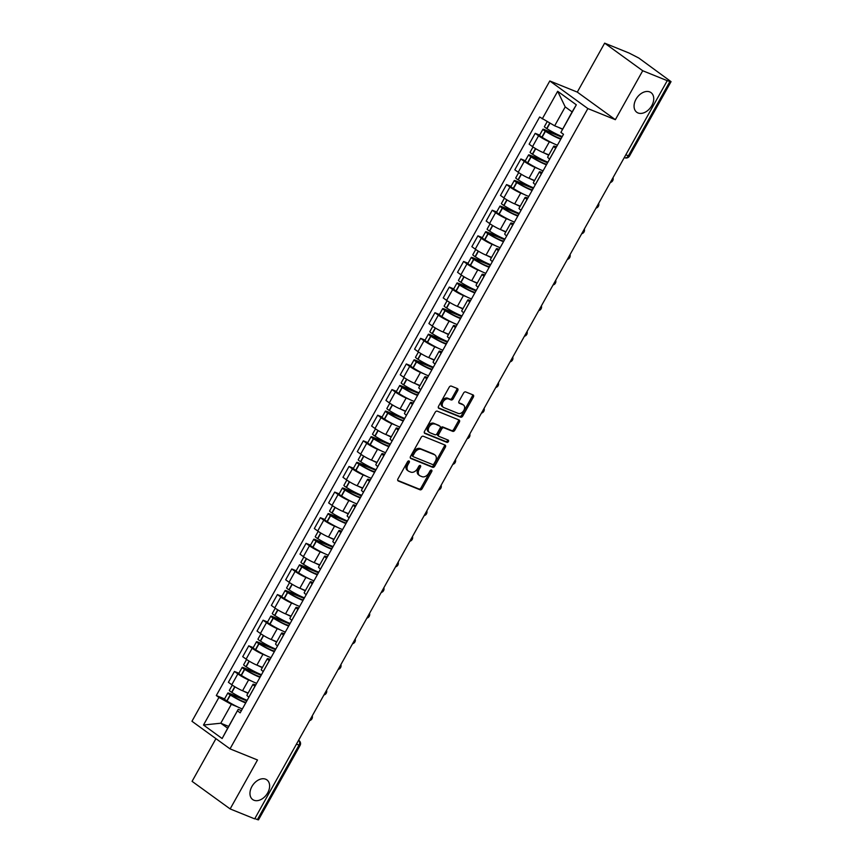<?xml version="1.0" encoding="UTF-8"?>
<svg xmlns="http://www.w3.org/2000/svg" width="863" height="863" viewBox="0 0 863 863"><rect width="100%" height="100%" fill="white"/><g stroke="black" fill="none" stroke-linecap="round" stroke-linejoin="round"><path stroke-width="1.29" d="M409.008 460.961A1.305 0.895 125.9 0 0 407.53 461.748L397.962 478.879A1.866 1.284 125.9 0 0 398.08 480.874A1.866 1.284 125.9 0 0 398.264 480.982L420.054 489.796A1.866 1.284 125.9 0 0 422.158 488.674L431.737 471.543A1.305 0.895 125.9 0 0 430.044 470.864L428.803 473.075A5.955 4.11 125.9 0 1 422.05 476.667L420.227 475.934A5.955 4.11 125.9 0 1 419.623 475.599A5.955 4.11 125.9 0 1 419.245 469.213L420.486 466.991A1.305 0.895 125.9 0 0 418.792 466.3L417.552 468.523A5.955 4.11 125.9 0 1 410.788 472.115L408.976 471.381A5.955 4.11 125.9 0 1 408.361 471.047A5.955 4.11 125.9 0 1 407.983 464.65L409.224 462.439A1.305 0.895 125.9 0 0 409.008 460.961M638.016 112.956A12.136 8.382 125.9 0 0 651.263 106.516A12.136 8.382 125.9 0 0 651.015 92.611A12.136 8.382 125.9 0 0 649.774 91.931A12.136 8.382 125.9 0 0 636.527 98.371A12.136 8.382 125.9 0 0 636.775 112.266A12.136 8.382 125.9 0 0 638.016 112.956M253.916 800.228A12.136 8.382 125.9 0 0 267.152 793.787A12.136 8.382 125.9 0 0 266.915 779.893A12.136 8.382 125.9 0 0 265.664 779.203A12.136 8.382 125.9 0 0 252.428 785.643A12.136 8.382 125.9 0 0 252.676 799.537A12.136 8.382 125.9 0 0 253.916 800.228M457.714 390.669A1.866 1.284 125.9 0 0 457.595 388.674A1.866 1.284 125.9 0 0 457.412 388.566L451.295 386.095A1.866 1.284 125.9 0 0 449.192 387.217L438.555 406.246A1.866 1.284 125.9 0 0 438.674 408.242A1.866 1.284 125.9 0 0 438.868 408.35L460.648 417.163A1.866 1.284 125.9 0 0 462.751 416.042L473.388 397.012A1.866 1.284 125.9 0 0 473.269 395.017A1.866 1.284 125.9 0 0 473.075 394.92L465.696 391.931A1.866 1.284 125.9 0 0 463.582 393.053L459.04 401.187A1.866 1.284 125.9 0 0 459.159 403.183A1.866 1.284 125.9 0 0 459.343 403.291L463.01 404.779A4.973 3.441 125.9 0 1 463.517 405.06A4.973 3.441 125.9 0 1 463.614 410.756A4.973 3.441 125.9 0 1 458.188 413.399L443.841 407.595A4.973 3.441 125.9 0 1 443.334 407.314A4.973 3.441 125.9 0 1 443.237 401.608A4.973 3.441 125.9 0 1 448.663 398.976L451.058 399.936A1.866 1.284 125.9 0 0 453.172 398.814L457.714 390.669L456.613 389.871A1.866 1.284 125.9 0 0 456.829 388.339M587.865 108.565L615.351 119.687L642.719 70.744L667.25 80.669L254.682 818.868L230.151 808.933L257.508 759.979L230.011 748.857L587.865 108.565L549.796 80.971L191.953 721.263L230.011 748.857M423.269 436.236A1.866 1.284 125.9 0 0 421.166 437.368L410.529 456.387A1.866 1.284 125.9 0 0 410.648 458.382A1.866 1.284 125.9 0 0 410.842 458.49L432.622 467.304A1.866 1.284 125.9 0 0 434.736 466.182L445.362 447.163A1.866 1.284 125.9 0 0 445.243 445.168A1.866 1.284 125.9 0 0 445.06 445.06L423.269 436.236M424.542 431.317L435.179 412.287A1.866 1.284 125.9 0 1 437.282 411.166L459.073 419.99A1.866 1.284 125.9 0 1 459.256 420.087A1.866 1.284 125.9 0 1 459.375 422.093L454.823 430.227A1.866 1.284 125.9 0 1 452.719 431.349L443.884 427.778A1.866 1.284 125.9 0 0 441.77 428.9L438.749 434.305A1.866 1.284 125.9 0 0 438.868 436.3A1.866 1.284 125.9 0 0 439.062 436.408L448.253 440.13A1.305 0.895 125.9 0 1 446.991 442.385L424.855 433.42A1.866 1.284 125.9 0 1 424.661 433.312A1.866 1.284 125.9 0 1 424.542 431.317M642.719 70.744L604.65 43.15L629.181 53.085L638.803 58.037L671.047 81.651L629.461 156.063L628.372 155.825L669.958 81.413L671.047 81.651M215.944 738.652L192.082 781.349L230.151 808.933M604.65 43.15L577.293 92.104L549.796 80.971M667.25 80.669L669.958 81.413M296.43 744.165L300.076 745.438L258.49 819.85L257.401 819.613L298.986 745.201A3.786 2.697 -68 0 0 298.598 740.303L298.598 740.303A3.786 2.621 125.9 0 1 298.986 740.519L298.62 740.249M254.844 818.577L257.401 819.613M254.984 686.333L254.93 686.29A8.716 1.057 -150.8 0 1 252.988 684.337L246.926 695.179A8.716 1.057 29.2 0 0 248.868 697.131L248.922 697.175M251.662 681.134L248.62 679.904A8.716 1.057 -150.8 0 1 237.843 673.906L231.78 684.747A8.716 1.057 29.2 0 0 242.557 690.745L248.145 693.011M231.78 684.747L228.393 682.299L234.456 671.457L238.9 673.248M252.988 684.337A8.716 1.057 -150.8 0 1 255.502 684.888L255.728 684.985M237.843 673.906L234.456 671.457M269.299 660.702L269.256 660.67A8.716 1.057 -150.8 0 1 267.314 658.706L261.252 669.548A8.716 1.057 29.2 0 0 263.193 671.511L263.247 671.543M253.215 647.628L248.781 645.826L242.719 656.667L246.106 659.127A8.716 1.057 29.2 0 0 256.883 665.125L262.46 667.379M267.314 658.706A8.716 1.057 -150.8 0 1 269.817 659.267L270.054 659.364M265.987 655.513L262.935 654.283A8.716 1.057 -150.8 0 1 252.158 648.286L248.781 645.826M283.625 635.082L283.571 635.049A8.716 1.057 -150.8 0 1 281.629 633.086L275.577 643.927A8.716 1.057 29.2 0 0 277.519 645.891L277.562 645.923M267.541 621.996L263.096 620.206L257.034 631.047L260.421 633.496A8.716 1.057 29.2 0 0 271.198 639.494L276.786 641.759M281.629 633.086A8.716 1.057 -150.8 0 1 284.143 633.636L284.369 633.733M280.302 629.882L277.26 628.652A8.716 1.057 -150.8 0 1 266.484 622.655L263.096 620.206M297.94 609.461L297.897 609.418A8.716 1.057 -150.8 0 1 295.955 607.466L289.892 618.307A8.716 1.057 29.2 0 0 291.834 620.26L291.888 620.303M281.856 596.376L277.422 594.575L271.36 605.416L274.747 607.876A8.716 1.057 29.2 0 0 285.524 613.873L291.111 616.128M295.955 607.466A8.716 1.057 -150.8 0 1 298.458 608.016L298.695 608.113M294.628 604.262L291.575 603.032A8.716 1.057 -150.8 0 1 280.799 597.034L277.422 594.575M312.266 583.83L312.212 583.798A8.716 1.057 -150.8 0 1 310.27 581.835L304.218 592.676A8.716 1.057 29.2 0 0 306.16 594.639L306.203 594.672M296.182 570.756L291.737 568.954L285.685 579.796L289.062 582.245A8.716 1.057 29.2 0 0 299.839 588.242L305.426 590.508M310.27 581.835A8.716 1.057 -150.8 0 1 312.784 582.396L313.021 582.482M308.943 578.642L305.901 577.401A8.716 1.057 -150.8 0 1 295.124 571.403L291.737 568.954M326.592 558.21L326.538 558.167A8.716 1.057 -150.8 0 1 324.596 556.214L318.533 567.056A8.716 1.057 29.2 0 0 320.475 569.008L320.529 569.051M310.497 545.125L306.063 543.334L300 554.175L303.388 556.624A8.716 1.057 29.2 0 0 314.164 562.622L319.752 564.877M324.596 556.214A8.716 1.057 -150.8 0 1 327.099 556.764L327.336 556.862M323.269 553.01L320.227 551.781A8.716 1.057 -150.8 0 1 309.45 545.783L306.063 543.334M340.907 532.579L340.863 532.547A8.716 1.057 -150.8 0 1 338.922 530.583L332.859 541.425A8.716 1.057 29.2 0 0 334.801 543.388L334.844 543.42M324.822 519.504L320.378 517.703L314.326 528.544L317.713 531.004A8.716 1.057 29.2 0 0 328.479 536.991L334.067 539.256M338.922 530.583A8.716 1.057 -150.8 0 1 341.424 531.144L341.662 531.241M337.595 527.39L334.542 526.15A8.716 1.057 -150.8 0 1 323.765 520.162L320.378 517.703M355.232 506.959L355.178 506.915A8.716 1.057 -150.8 0 1 353.237 504.963L347.174 515.804A8.716 1.057 29.2 0 0 349.116 517.757L349.17 517.8M339.148 493.873L334.704 492.083L328.641 502.924L332.028 505.373A8.716 1.057 29.2 0 0 342.805 511.371L348.393 513.636M353.237 504.963A8.716 1.057 -150.8 0 1 355.75 505.513L355.977 505.61M351.91 501.759L348.868 500.529A8.716 1.057 -150.8 0 1 338.091 494.531L334.704 492.083M369.547 481.327L369.504 481.295A8.716 1.057 -150.8 0 1 367.562 479.332L361.5 490.173A8.716 1.057 29.2 0 0 363.442 492.137L363.496 492.169M353.463 468.253L349.03 466.452L342.967 477.293L346.354 479.752A8.716 1.057 29.2 0 0 357.131 485.75L362.719 488.005M367.562 479.332A8.716 1.057 -150.8 0 1 370.065 479.893L370.303 479.99M366.236 476.139L363.183 474.909A8.716 1.057 -150.8 0 1 352.406 468.911L349.03 466.452M383.873 455.707L383.819 455.675A8.716 1.057 -150.8 0 1 381.878 453.711L375.826 464.553A8.716 1.057 29.2 0 0 377.767 466.516L377.811 466.549M367.789 442.633L363.345 440.831L357.282 451.673L360.669 454.121A8.716 1.057 29.2 0 0 371.446 460.119L377.034 462.385M381.878 453.711A8.716 1.057 -150.8 0 1 384.391 454.262L384.628 454.359M380.551 450.508L377.509 449.278A8.716 1.057 -150.8 0 1 366.732 443.28L363.345 440.831M398.188 430.087L398.145 430.044A8.716 1.057 -150.8 0 1 396.203 428.091L390.141 438.933A8.716 1.057 29.2 0 0 392.082 440.885L392.136 440.928M382.104 417.002L377.67 415.2L371.608 426.042L374.995 428.501A8.716 1.057 29.2 0 0 385.772 434.499L391.36 436.754M396.203 428.091A8.716 1.057 -150.8 0 1 398.706 428.641L398.943 428.738M394.876 424.887L391.824 423.657A8.716 1.057 -150.8 0 1 381.058 417.66L377.67 415.2M412.514 404.456L412.46 404.423A8.716 1.057 -150.8 0 1 410.518 402.46L404.467 413.301A8.716 1.057 29.2 0 0 406.408 415.265L406.451 415.297M396.43 391.381L391.985 389.58L385.934 400.421L389.31 402.87A8.716 1.057 29.2 0 0 400.087 408.868L405.675 411.133M410.518 402.46A8.716 1.057 -150.8 0 1 413.032 403.021L413.269 403.107M409.191 399.267L406.149 398.026A8.716 1.057 -150.8 0 1 395.373 392.029L391.985 389.58M426.84 378.835L426.786 378.792A8.716 1.057 -150.8 0 1 424.844 376.84L418.782 387.681A8.716 1.057 29.2 0 0 420.723 389.634L420.777 389.677M410.756 365.75L406.311 363.959L400.249 374.801L403.636 377.25A8.716 1.057 29.2 0 0 414.413 383.248L420.001 385.502M424.844 376.84A8.716 1.057 -150.8 0 1 427.347 377.39L427.584 377.487M423.517 373.636L420.475 372.406A8.716 1.057 -150.8 0 1 409.698 366.408L406.311 363.959M441.155 353.204L441.112 353.172A8.716 1.057 -150.8 0 1 439.17 351.209L433.107 362.05A8.716 1.057 29.2 0 0 435.049 364.013L435.092 364.046M425.071 340.13L420.626 338.328L414.574 349.17L417.962 351.629A8.716 1.057 29.2 0 0 428.738 357.616L434.316 359.882M439.17 351.209A8.716 1.057 -150.8 0 1 441.673 351.77L441.91 351.867M437.843 348.016L434.79 346.775A8.716 1.057 -150.8 0 1 424.013 340.788L420.626 338.328M455.481 327.584L455.427 327.552A8.716 1.057 -150.8 0 1 453.485 325.588L447.422 336.43A8.716 1.057 29.2 0 0 449.364 338.393L449.418 338.425M439.396 314.499L434.952 312.708L428.889 323.549L432.277 325.998A8.716 1.057 29.2 0 0 443.053 331.996L448.641 334.261M453.485 325.588A8.716 1.057 -150.8 0 1 455.998 326.138L456.225 326.236M452.158 322.384L449.116 321.155A8.716 1.057 -150.8 0 1 438.339 315.157L434.952 312.708M469.796 301.953L469.752 301.921A8.716 1.057 -150.8 0 1 467.811 299.957L461.748 310.799A8.716 1.057 29.2 0 0 463.69 312.762L463.744 312.794M453.711 288.878L449.278 287.077L443.215 297.918L446.603 300.378A8.716 1.057 29.2 0 0 457.379 306.376L462.967 308.63M467.811 299.957A8.716 1.057 -150.8 0 1 470.313 300.518L470.551 300.615M466.484 296.764L463.431 295.534A8.716 1.057 -150.8 0 1 452.654 289.536L449.278 287.077M484.121 276.333L484.067 276.3A8.716 1.057 -150.8 0 1 482.126 274.337L476.074 285.178A8.716 1.057 29.2 0 0 478.016 287.142L478.059 287.174M468.037 263.258L463.593 261.457L457.541 272.298L460.918 274.747A8.716 1.057 29.2 0 0 471.694 280.745L477.282 283.01M482.126 274.337A8.716 1.057 -150.8 0 1 484.639 274.887L484.877 274.984M480.799 271.133L477.757 269.903A8.716 1.057 -150.8 0 1 466.98 263.905L463.593 261.457M498.436 250.712L498.393 250.669A8.716 1.057 -150.8 0 1 496.452 248.717L490.389 259.558A8.716 1.057 29.2 0 0 492.331 261.511L492.385 261.554M482.352 237.627L477.919 235.826L471.856 246.667L475.243 249.127A8.716 1.057 29.2 0 0 486.02 255.124L491.608 257.379M496.452 248.717A8.716 1.057 -150.8 0 1 498.954 249.267L499.192 249.364M495.125 245.513L492.083 244.283A8.716 1.057 -150.8 0 1 481.306 238.285L477.919 235.826M512.762 225.081L512.708 225.049A8.716 1.057 -150.8 0 1 510.767 223.086L504.715 233.927A8.716 1.057 29.2 0 0 506.657 235.89L506.7 235.923M496.678 212.007L492.234 210.205L486.182 221.047L489.558 223.495A8.716 1.057 29.2 0 0 500.335 229.493L505.923 231.759M510.767 223.086A8.716 1.057 -150.8 0 1 513.28 223.646L513.517 223.733M509.45 219.892L506.398 218.652A8.716 1.057 -150.8 0 1 495.621 212.654L492.234 210.205M527.088 199.461L527.034 199.418A8.716 1.057 -150.8 0 1 525.092 197.465L519.03 208.307A8.716 1.057 29.2 0 0 520.972 210.259L521.025 210.302M511.004 186.376L506.559 184.585L500.497 195.426L503.884 197.875A8.716 1.057 29.2 0 0 514.661 203.873L520.249 206.138M525.092 197.465A8.716 1.057 -150.8 0 1 527.606 198.015L527.832 198.112M523.765 194.261L520.723 193.032A8.716 1.057 -150.8 0 1 509.947 187.034L506.559 184.585M541.403 173.83L541.36 173.797A8.716 1.057 -150.8 0 1 539.418 171.834L533.356 182.676A8.716 1.057 29.2 0 0 535.297 184.639L535.351 184.671M525.319 160.755L520.885 158.954L514.823 169.795L518.21 172.255A8.716 1.057 29.2 0 0 528.987 178.242L534.564 180.507M539.418 171.834A8.716 1.057 -150.8 0 1 541.921 172.395L542.158 172.492M538.091 168.641L535.038 167.4A8.716 1.057 -150.8 0 1 524.262 161.413L520.885 158.954M555.729 148.209L555.675 148.177A8.716 1.057 -150.8 0 1 553.733 146.214L547.681 157.055A8.716 1.057 29.2 0 0 549.623 159.019L549.666 159.051M539.645 135.124L535.2 133.334L529.138 144.175L532.525 146.624A8.716 1.057 29.2 0 0 543.302 152.622L548.89 154.887M553.733 146.214A8.716 1.057 -150.8 0 1 556.247 146.764L556.473 146.861M552.406 143.01L549.364 141.78A8.716 1.057 -150.8 0 1 538.588 135.782L535.2 133.334M237.336 706.765L231.338 704.327L220.777 723.216L227.659 728.21L238.22 709.321L241.413 710.616M228.663 726.409L220.777 723.216L203.495 725.017L218.922 697.423L231.338 704.327M238.22 709.321L222.136 738.534L203.495 725.017M542.255 118.889L557.671 91.295L576.322 104.811L560.896 132.406L572.104 111.899L565.222 106.904L554.661 125.804L539.645 117.001L216.311 695.535L218.922 697.423M237.562 710.939L240.173 712.827L563.507 134.294L560.896 132.406M615.351 119.687L577.293 92.104M554.661 125.804L562.547 128.986M224.574 698.879L216.311 695.535M222.136 738.534L227.659 728.21M572.104 111.899L576.322 104.811M565.222 106.904L557.671 91.295M408.318 461.004A1.305 0.895 125.9 0 1 408.113 461.629L406.883 463.852A5.955 4.11 125.9 0 0 407.26 470.238L408.361 471.047M419.623 475.599L418.512 474.79A5.955 4.11 125.9 0 1 418.134 468.404L419.375 466.193A1.305 0.895 125.9 0 0 419.58 465.567M397.735 480.411L418.943 488.997A1.866 1.284 125.9 0 0 421.047 487.875L430.626 470.745A1.305 0.895 125.9 0 0 430.831 470.119M410.313 457.919L431.511 466.505A1.866 1.284 125.9 0 0 433.625 465.384L444.251 446.354A1.866 1.284 125.9 0 0 444.477 444.823M413.215 455.297A1.305 0.895 125.9 0 0 413.431 456.775L432.546 464.51A1.305 0.895 125.9 0 0 434.024 463.722L435.34 461.392A5.955 4.11 125.9 0 0 434.963 454.995A5.955 4.11 125.9 0 0 434.348 454.661L421.273 449.375A5.955 4.11 125.9 0 0 414.52 452.967L413.215 455.297L412.104 454.499A1.305 0.895 125.9 0 0 412.32 455.966L413.183 456.592M434.963 454.995L433.852 454.197A5.955 4.11 125.9 0 0 433.237 453.862L434.348 454.661M412.104 454.499L413.409 452.158A5.955 4.11 125.9 0 1 420.162 448.566L433.237 453.862M437.951 435.599A1.866 1.284 125.9 0 1 437.757 435.491A1.866 1.284 125.9 0 1 437.638 433.496L440.659 428.091A1.866 1.284 125.9 0 1 442.773 426.969L451.608 430.551A1.866 1.284 125.9 0 0 453.711 429.429L458.264 421.284A1.866 1.284 125.9 0 0 458.49 419.752M424.316 432.848L445.891 441.576A1.305 0.895 125.9 0 0 447.552 439.839M434.715 424.067A4.973 3.441 125.9 0 0 429.278 426.71A4.973 3.441 125.9 0 0 429.386 432.406A4.973 3.441 125.9 0 0 429.893 432.697L434.941 434.736A1.866 1.284 125.9 0 0 437.056 433.614L440.076 428.21A1.866 1.284 125.9 0 0 439.957 426.214A1.866 1.284 125.9 0 0 439.763 426.117L433.604 423.258A4.973 3.441 125.9 0 0 428.177 425.901A4.973 3.441 125.9 0 0 428.275 431.608L429.386 432.406M439.008 425.567A1.866 1.284 125.9 0 0 438.846 425.416A1.866 1.284 125.9 0 0 438.652 425.308L439.763 426.117M433.604 423.258L438.652 425.308M443.334 407.314L442.223 406.505A4.973 3.441 125.9 0 1 442.126 400.81A4.973 3.441 125.9 0 1 447.552 398.167L449.947 399.138A1.866 1.284 125.9 0 0 452.061 398.016L456.613 389.871M463.517 405.06L462.406 404.251A4.973 3.441 125.9 0 0 461.899 403.97L463.01 404.779M458.814 402.719L461.899 403.97M438.328 407.778L459.537 416.365A1.866 1.284 125.9 0 0 461.651 415.243L472.277 396.214A1.866 1.284 125.9 0 0 472.503 394.682M247.174 700.303A14.412 1.758 -150.8 0 1 245.912 699.817A14.412 1.758 -150.8 0 1 231.845 692.417L231.629 692.288A4.79 0.583 -150.8 0 1 229.321 690.378L232.276 685.103M246.052 702.299A11.942 1.456 -150.8 0 1 242.999 701.403A11.942 1.456 -150.8 0 1 231.338 695.265L230.68 694.359L246.84 700.896M247.045 700.519L229.234 693.313A4.79 0.583 29.2 0 0 227.854 693A4.79 0.583 29.2 0 0 230.162 694.909L230.378 695.049A14.412 1.758 29.2 0 0 244.445 702.45A14.412 1.758 29.2 0 0 245.707 702.935M242.352 708.922A14.412 1.758 -150.8 0 1 241.09 708.447A14.412 1.758 -150.8 0 1 227.023 701.036L226.818 700.907A4.79 0.583 -150.8 0 1 224.509 698.998L227.854 693M247.983 693.291A14.412 1.758 -150.8 0 1 243.398 691.08M261.489 674.683A14.412 1.758 -150.8 0 1 260.227 674.197A14.412 1.758 -150.8 0 1 246.171 666.797L245.955 666.657A4.79 0.583 -150.8 0 1 243.646 664.747L246.591 659.472M260.378 676.678A11.942 1.456 -150.8 0 1 257.325 675.783A11.942 1.456 -150.8 0 1 245.664 669.645L244.995 668.728L261.155 675.276M261.37 674.898L243.549 667.682A4.79 0.583 29.2 0 0 242.179 667.379A4.79 0.583 29.2 0 0 244.488 669.289L244.704 669.418A14.412 1.758 29.2 0 0 258.76 676.829A14.412 1.758 29.2 0 0 260.022 677.304M256.678 683.302A14.412 1.758 -150.8 0 1 255.416 682.816A14.412 1.758 -150.8 0 1 241.349 675.416L241.133 675.287A4.79 0.583 -150.8 0 1 238.824 673.377L242.179 667.379M262.309 667.66A14.412 1.758 -150.8 0 1 257.713 665.459M275.815 649.052A14.412 1.758 -150.8 0 1 274.553 648.566A14.412 1.758 -150.8 0 1 260.486 641.166L260.281 641.036A4.79 0.583 -150.8 0 1 257.972 639.127L260.917 633.852M274.693 651.047A11.942 1.456 -150.8 0 1 271.64 650.152A11.942 1.456 -150.8 0 1 259.979 644.014L259.321 643.108L275.48 649.645M275.696 649.267L257.875 642.061A4.79 0.583 29.2 0 0 256.494 641.759A4.79 0.583 29.2 0 0 258.803 643.658L259.019 643.798A14.412 1.758 29.2 0 0 273.086 651.198A14.412 1.758 29.2 0 0 274.348 651.684M270.993 657.682A14.412 1.758 -150.8 0 1 269.731 657.196A14.412 1.758 -150.8 0 1 255.664 649.796L255.459 649.656A4.79 0.583 -150.8 0 1 253.15 647.746L256.494 641.759M276.624 642.04A14.412 1.758 -150.8 0 1 272.039 639.839M290.13 623.431A14.412 1.758 -150.8 0 1 288.878 622.946A14.412 1.758 -150.8 0 1 274.812 615.546L274.596 615.405A4.79 0.583 -150.8 0 1 272.287 613.507L275.243 608.221M289.019 625.427A11.942 1.456 -150.8 0 1 285.966 624.532A11.942 1.456 -150.8 0 1 274.305 618.393L273.636 617.476L289.806 624.025M290.011 623.647L272.201 616.43A4.79 0.583 29.2 0 0 270.82 616.128A4.79 0.583 29.2 0 0 273.129 618.037L273.344 618.167A14.412 1.758 29.2 0 0 287.401 625.578A14.412 1.758 29.2 0 0 288.663 626.053M285.319 632.05A14.412 1.758 -150.8 0 1 284.056 631.565A14.412 1.758 -150.8 0 1 269.99 624.165L269.774 624.035A4.79 0.583 -150.8 0 1 267.465 622.126L270.82 616.128M290.95 616.409A14.412 1.758 -150.8 0 1 286.365 614.208M304.456 597.8A14.412 1.758 -150.8 0 1 303.193 597.325A14.412 1.758 -150.8 0 1 289.127 589.914L288.922 589.785A4.79 0.583 -150.8 0 1 286.613 587.876L289.558 582.601M303.345 599.796A11.942 1.456 -150.8 0 1 300.281 598.9A11.942 1.456 -150.8 0 1 288.63 592.762L287.962 591.856L304.121 598.393M304.337 598.027L286.516 590.81A4.79 0.583 29.2 0 0 285.146 590.508A4.79 0.583 29.2 0 0 287.455 592.417L287.659 592.547A14.412 1.758 29.2 0 0 301.726 599.947A14.412 1.758 29.2 0 0 302.989 600.432M299.634 606.43A14.412 1.758 -150.8 0 1 298.371 605.945A14.412 1.758 -150.8 0 1 284.315 598.544L284.1 598.404A4.79 0.583 -150.8 0 1 281.791 596.506L285.146 590.508M305.275 590.788A14.412 1.758 -150.8 0 1 300.68 588.588M318.781 572.18A14.412 1.758 -150.8 0 1 317.519 571.694A14.412 1.758 -150.8 0 1 303.452 564.294L303.237 564.154A4.79 0.583 -150.8 0 1 300.928 562.255L303.884 556.969M317.66 574.175A11.942 1.456 -150.8 0 1 314.607 573.28A11.942 1.456 -150.8 0 1 302.945 567.142L302.277 566.236L318.447 572.773M318.652 572.396L300.842 565.189A4.79 0.583 29.2 0 0 299.461 564.877A4.79 0.583 29.2 0 0 301.77 566.786L301.985 566.926A14.412 1.758 29.2 0 0 316.052 574.327A14.412 1.758 29.2 0 0 317.304 574.812M313.959 580.799A14.412 1.758 -150.8 0 1 312.697 580.324A14.412 1.758 -150.8 0 1 298.63 572.913L298.415 572.784A4.79 0.583 -150.8 0 1 296.106 570.875L299.461 564.877M319.59 565.168A14.412 1.758 -150.8 0 1 315.006 562.956M333.096 546.549A14.412 1.758 -150.8 0 1 331.834 546.074A14.412 1.758 -150.8 0 1 317.778 538.663L317.562 538.534A4.79 0.583 -150.8 0 1 315.254 536.624L318.199 531.349M331.985 548.555A11.942 1.456 -150.8 0 1 328.922 547.649A11.942 1.456 -150.8 0 1 317.271 541.522L316.602 540.605L332.762 547.153M332.978 546.775L315.157 539.558A4.79 0.583 29.2 0 0 313.787 539.256A4.79 0.583 29.2 0 0 316.095 541.166L316.3 541.295A14.412 1.758 29.2 0 0 330.367 548.695A14.412 1.758 29.2 0 0 331.629 549.181M328.274 555.179A14.412 1.758 -150.8 0 1 327.023 554.693A14.412 1.758 -150.8 0 1 312.956 547.293L312.74 547.153A4.79 0.583 -150.8 0 1 310.432 545.254L313.787 539.256M333.916 539.537A14.412 1.758 -150.8 0 1 329.321 537.336M347.422 520.928A14.412 1.758 -150.8 0 1 346.16 520.443A14.412 1.758 -150.8 0 1 332.093 513.043L331.877 512.913A4.79 0.583 -150.8 0 1 329.569 511.004L332.525 505.729M346.3 522.924A11.942 1.456 -150.8 0 1 343.247 522.029A11.942 1.456 -150.8 0 1 331.586 515.891L330.928 514.984L347.088 521.522M347.293 521.144L329.483 513.938A4.79 0.583 29.2 0 0 328.102 513.636A4.79 0.583 29.2 0 0 330.41 515.535L330.626 515.675A14.412 1.758 29.2 0 0 344.693 523.075A14.412 1.758 29.2 0 0 345.955 523.561M342.6 529.548A14.412 1.758 -150.8 0 1 341.338 529.073A14.412 1.758 -150.8 0 1 327.271 521.662L327.066 521.532A4.79 0.583 -150.8 0 1 324.758 519.623L328.102 513.636M348.231 513.917A14.412 1.758 -150.8 0 1 343.647 511.705M361.737 495.308A14.412 1.758 -150.8 0 1 360.475 494.823A14.412 1.758 -150.8 0 1 346.419 487.422L346.203 487.282A4.79 0.583 -150.8 0 1 343.895 485.373L346.84 480.098M360.626 497.304A11.942 1.456 -150.8 0 1 357.573 496.408A11.942 1.456 -150.8 0 1 345.912 490.27L345.243 489.353L361.414 495.901M361.619 495.524L343.798 488.307A4.79 0.583 29.2 0 0 342.428 488.005A4.79 0.583 29.2 0 0 344.736 489.914L344.952 490.044A14.412 1.758 29.2 0 0 359.008 497.455A14.412 1.758 29.2 0 0 360.27 497.929M356.926 503.927A14.412 1.758 -150.8 0 1 355.664 503.442A14.412 1.758 -150.8 0 1 341.597 496.042L341.381 495.912A4.79 0.583 -150.8 0 1 339.073 494.003L342.428 488.005M362.557 488.285A14.412 1.758 -150.8 0 1 357.962 486.085M376.063 469.677A14.412 1.758 -150.8 0 1 374.801 469.202A14.412 1.758 -150.8 0 1 360.734 461.791L360.529 461.662A4.79 0.583 -150.8 0 1 358.221 459.752L361.166 454.477M374.952 471.673A11.942 1.456 -150.8 0 1 371.888 470.777A11.942 1.456 -150.8 0 1 360.227 464.639L359.569 463.733L375.729 470.27M375.944 469.893L358.123 462.687A4.79 0.583 29.2 0 0 356.743 462.385A4.79 0.583 29.2 0 0 359.051 464.283L359.267 464.423A14.412 1.758 29.2 0 0 373.334 471.824A14.412 1.758 29.2 0 0 374.596 472.309M371.241 478.307A14.412 1.758 -150.8 0 1 369.979 477.822A14.412 1.758 -150.8 0 1 355.923 470.421L355.707 470.281A4.79 0.583 -150.8 0 1 353.399 468.372L356.743 462.385M376.883 462.665A14.412 1.758 -150.8 0 1 372.287 460.464M390.389 444.057A14.412 1.758 -150.8 0 1 389.127 443.571A14.412 1.758 -150.8 0 1 375.06 436.171L374.844 436.031A4.79 0.583 -150.8 0 1 372.536 434.132L375.491 428.846M389.267 446.052A11.942 1.456 -150.8 0 1 386.214 445.157A11.942 1.456 -150.8 0 1 374.553 439.019L373.884 438.102L390.054 444.65M390.259 444.272L372.449 437.056A4.79 0.583 29.2 0 0 371.068 436.754A4.79 0.583 29.2 0 0 373.377 438.663L373.593 438.792A14.412 1.758 29.2 0 0 387.649 446.203A14.412 1.758 29.2 0 0 388.911 446.678M385.567 452.676A14.412 1.758 -150.8 0 1 384.305 452.201A14.412 1.758 -150.8 0 1 370.238 444.79L370.022 444.661A4.79 0.583 -150.8 0 1 367.714 442.751L371.068 436.754M391.198 437.034A14.412 1.758 -150.8 0 1 386.613 434.833M404.704 418.426A14.412 1.758 -150.8 0 1 403.442 417.951A14.412 1.758 -150.8 0 1 389.375 410.54L389.17 410.41A4.79 0.583 -150.8 0 1 386.861 408.501L389.806 403.226M403.593 420.421A11.942 1.456 -150.8 0 1 400.529 419.526A11.942 1.456 -150.8 0 1 388.879 413.388L388.21 412.482L404.369 419.03M404.585 418.652L386.764 411.435A4.79 0.583 29.2 0 0 385.394 411.133A4.79 0.583 29.2 0 0 387.703 413.043L387.908 413.172A14.412 1.758 29.2 0 0 401.975 420.572A14.412 1.758 29.2 0 0 403.237 421.058M399.882 427.056A14.412 1.758 -150.8 0 1 398.62 426.57A14.412 1.758 -150.8 0 1 384.564 419.17L384.348 419.03A4.79 0.583 -150.8 0 1 382.039 417.131L385.394 411.133M405.524 411.414A14.412 1.758 -150.8 0 1 400.928 409.213M419.03 392.805A14.412 1.758 -150.8 0 1 417.768 392.32A14.412 1.758 -150.8 0 1 403.701 384.92L403.485 384.779A4.79 0.583 -150.8 0 1 401.176 382.881L404.132 377.595M417.908 394.801A11.942 1.456 -150.8 0 1 414.855 393.906A11.942 1.456 -150.8 0 1 403.194 387.767L402.536 386.861L418.695 393.399M418.9 393.021L401.09 385.815A4.79 0.583 29.2 0 0 399.709 385.502A4.79 0.583 29.2 0 0 402.018 387.411L402.234 387.552A14.412 1.758 29.2 0 0 416.3 394.952A14.412 1.758 29.2 0 0 417.563 395.437M414.208 401.424A14.412 1.758 -150.8 0 1 412.946 400.95A14.412 1.758 -150.8 0 1 398.879 393.539L398.674 393.409A4.79 0.583 -150.8 0 1 396.365 391.5L399.709 385.502M419.839 385.793A14.412 1.758 -150.8 0 1 415.254 383.582M433.345 367.185A14.412 1.758 -150.8 0 1 432.083 366.699A14.412 1.758 -150.8 0 1 418.026 359.288L417.811 359.159A4.79 0.583 -150.8 0 1 415.502 357.25L418.447 351.975M432.234 369.181A11.942 1.456 -150.8 0 1 429.17 368.285A11.942 1.456 -150.8 0 1 417.519 362.147L416.851 361.23L433.01 367.778M433.226 367.401L415.405 360.184A4.79 0.583 29.2 0 0 414.035 359.882A4.79 0.583 29.2 0 0 416.344 361.791L416.549 361.921A14.412 1.758 29.2 0 0 430.615 369.321A14.412 1.758 29.2 0 0 431.878 369.806M428.523 375.804A14.412 1.758 -150.8 0 1 427.271 375.319A14.412 1.758 -150.8 0 1 413.204 367.918L412.989 367.778A4.79 0.583 -150.8 0 1 410.68 365.88L414.035 359.882M434.165 360.162A14.412 1.758 -150.8 0 1 429.569 357.962M447.67 341.554A14.412 1.758 -150.8 0 1 446.408 341.068A14.412 1.758 -150.8 0 1 432.341 333.668L432.126 333.539A4.79 0.583 -150.8 0 1 429.817 331.629L432.773 326.354M446.549 343.55A11.942 1.456 -150.8 0 1 443.496 342.654A11.942 1.456 -150.8 0 1 431.834 336.516L431.176 335.61L447.336 342.147M447.552 341.77L429.731 334.564A4.79 0.583 29.2 0 0 428.35 334.261A4.79 0.583 29.2 0 0 430.659 336.16L430.874 336.3A14.412 1.758 29.2 0 0 444.941 343.701A14.412 1.758 29.2 0 0 446.203 344.186M442.848 350.184A14.412 1.758 -150.8 0 1 441.586 349.698A14.412 1.758 -150.8 0 1 427.519 342.287L427.314 342.158A4.79 0.583 -150.8 0 1 425.006 340.249L428.35 334.261M448.48 334.542A14.412 1.758 -150.8 0 1 443.895 332.331M461.985 315.934A14.412 1.758 -150.8 0 1 460.734 315.448A14.412 1.758 -150.8 0 1 446.667 308.048L446.451 307.908A4.79 0.583 -150.8 0 1 444.143 305.998L447.099 300.723M460.874 317.929A11.942 1.456 -150.8 0 1 457.822 317.034A11.942 1.456 -150.8 0 1 446.16 310.896L445.491 309.979L461.662 316.527M461.867 316.149L444.057 308.932A4.79 0.583 29.2 0 0 442.676 308.63A4.79 0.583 29.2 0 0 444.984 310.54L445.2 310.669A14.412 1.758 29.2 0 0 459.256 318.08A14.412 1.758 29.2 0 0 460.518 318.555M457.174 324.553A14.412 1.758 -150.8 0 1 455.912 324.067A14.412 1.758 -150.8 0 1 441.845 316.667L441.629 316.538A4.79 0.583 -150.8 0 1 439.321 314.628L442.676 308.63M462.805 308.911A14.412 1.758 -150.8 0 1 458.221 306.71M476.311 290.302A14.412 1.758 -150.8 0 1 475.049 289.828A14.412 1.758 -150.8 0 1 460.982 282.417L460.777 282.287A4.79 0.583 -150.8 0 1 458.469 280.378L461.414 275.103M475.2 292.298A11.942 1.456 -150.8 0 1 472.137 291.403A11.942 1.456 -150.8 0 1 460.475 285.265L459.817 284.359L475.977 290.896M476.193 290.518L458.372 283.312A4.79 0.583 29.2 0 0 456.991 283.01A4.79 0.583 29.2 0 0 459.299 284.909L459.515 285.049A14.412 1.758 29.2 0 0 473.582 292.449A14.412 1.758 29.2 0 0 474.844 292.935M471.489 298.932A14.412 1.758 -150.8 0 1 470.227 298.447A14.412 1.758 -150.8 0 1 456.171 291.047L455.955 290.907A4.79 0.583 -150.8 0 1 453.647 288.997L456.991 283.01M477.131 283.291A14.412 1.758 -150.8 0 1 472.536 281.09M490.637 264.682A14.412 1.758 -150.8 0 1 489.375 264.197A14.412 1.758 -150.8 0 1 475.308 256.796L475.092 256.656A4.79 0.583 -150.8 0 1 472.784 254.758L475.74 249.472M489.515 266.678A11.942 1.456 -150.8 0 1 486.462 265.782A11.942 1.456 -150.8 0 1 474.801 259.644L474.132 258.727L490.303 265.275M490.508 264.898L472.697 257.681A4.79 0.583 29.2 0 0 471.317 257.379A4.79 0.583 29.2 0 0 473.625 259.288L473.841 259.418A14.412 1.758 29.2 0 0 487.908 266.829A14.412 1.758 29.2 0 0 489.159 267.303M485.815 273.301A14.412 1.758 -150.8 0 1 484.553 272.827A14.412 1.758 -150.8 0 1 470.486 265.416L470.27 265.286A4.79 0.583 -150.8 0 1 467.962 263.377L471.317 257.379M491.446 257.659A14.412 1.758 -150.8 0 1 486.861 255.459M504.952 239.051A14.412 1.758 -150.8 0 1 503.69 238.576A14.412 1.758 -150.8 0 1 489.634 231.165L489.418 231.036A4.79 0.583 -150.8 0 1 487.11 229.127L490.055 223.851M503.841 241.047A11.942 1.456 -150.8 0 1 500.777 240.151A11.942 1.456 -150.8 0 1 489.127 234.013L488.458 233.107L504.618 239.655M504.833 239.278L487.012 232.061A4.79 0.583 29.2 0 0 485.642 231.759A4.79 0.583 29.2 0 0 487.951 233.668L488.156 233.797A14.412 1.758 29.2 0 0 502.223 241.198A14.412 1.758 29.2 0 0 503.485 241.683M500.13 247.681A14.412 1.758 -150.8 0 1 498.879 247.196A14.412 1.758 -150.8 0 1 484.812 239.795L484.596 239.655A4.79 0.583 -150.8 0 1 482.288 237.757L485.642 231.759M505.772 232.039A14.412 1.758 -150.8 0 1 501.176 229.838M519.278 213.431A14.412 1.758 -150.8 0 1 518.016 212.945A14.412 1.758 -150.8 0 1 503.949 205.545L503.733 205.416A4.79 0.583 -150.8 0 1 501.425 203.506L504.38 198.22M518.156 215.426A11.942 1.456 -150.8 0 1 515.103 214.531A11.942 1.456 -150.8 0 1 503.442 208.393L502.784 207.487L518.943 214.024M519.148 213.646L501.338 206.44A4.79 0.583 29.2 0 0 499.957 206.128A4.79 0.583 29.2 0 0 502.266 208.037L502.482 208.177A14.412 1.758 29.2 0 0 516.549 215.577A14.412 1.758 29.2 0 0 517.811 216.063M514.456 222.05A14.412 1.758 -150.8 0 1 513.194 221.575A14.412 1.758 -150.8 0 1 499.127 214.164L498.922 214.035A4.79 0.583 -150.8 0 1 496.613 212.125L499.957 206.128M520.087 206.419A14.412 1.758 -150.8 0 1 515.502 204.207M533.593 187.81A14.412 1.758 -150.8 0 1 532.331 187.325A14.412 1.758 -150.8 0 1 518.275 179.914L518.059 179.784A4.79 0.583 -150.8 0 1 515.75 177.875L518.695 172.6M532.482 189.806A11.942 1.456 -150.8 0 1 529.429 188.911A11.942 1.456 -150.8 0 1 517.768 182.773L517.099 181.856L533.269 188.404M533.474 188.026L515.653 180.809A4.79 0.583 29.2 0 0 514.283 180.507A4.79 0.583 29.2 0 0 516.592 182.417L516.808 182.546A14.412 1.758 29.2 0 0 530.864 189.946A14.412 1.758 29.2 0 0 532.126 190.432M528.782 196.43A14.412 1.758 -150.8 0 1 527.52 195.944A14.412 1.758 -150.8 0 1 513.453 188.544L513.237 188.414A4.79 0.583 -150.8 0 1 510.928 186.505L514.283 180.507M534.413 180.788A14.412 1.758 -150.8 0 1 529.817 178.587M547.919 162.179A14.412 1.758 -150.8 0 1 546.657 161.694A14.412 1.758 -150.8 0 1 532.59 154.294L532.385 154.164A4.79 0.583 -150.8 0 1 530.076 152.255L533.021 146.98M546.797 164.175A11.942 1.456 -150.8 0 1 543.744 163.28A11.942 1.456 -150.8 0 1 532.083 157.142L531.425 156.235L547.584 162.773M547.8 162.395L529.979 155.189A4.79 0.583 29.2 0 0 528.598 154.887A4.79 0.583 29.2 0 0 530.907 156.786L531.123 156.926A14.412 1.758 29.2 0 0 545.189 164.326A14.412 1.758 29.2 0 0 546.452 164.811M543.097 170.809A14.412 1.758 -150.8 0 1 541.835 170.324A14.412 1.758 -150.8 0 1 527.778 162.913L527.563 162.783A4.79 0.583 -150.8 0 1 525.254 160.874L528.598 154.887M548.728 155.167A14.412 1.758 -150.8 0 1 544.143 152.967M562.234 136.559A14.412 1.758 -150.8 0 1 560.982 136.074A14.412 1.758 -150.8 0 1 546.915 128.673L546.7 128.533A4.79 0.583 -150.8 0 1 544.391 126.624L547.185 121.64M561.123 138.555A11.942 1.456 -150.8 0 1 558.07 137.659A11.942 1.456 -150.8 0 1 546.408 131.521L545.74 130.604L561.91 137.152M562.115 136.775L544.305 129.558A4.79 0.583 29.2 0 0 542.924 129.256A4.79 0.583 29.2 0 0 545.233 131.165L545.448 131.295A14.412 1.758 29.2 0 0 559.504 138.706A14.412 1.758 29.2 0 0 560.767 139.18M557.422 145.178A14.412 1.758 -150.8 0 1 556.16 144.693A14.412 1.758 -150.8 0 1 542.093 137.293L541.878 137.163A4.79 0.583 -150.8 0 1 539.569 135.254L542.924 129.256M562.406 129.245A14.412 1.758 -150.8 0 1 558.469 127.336M524.262 161.413L518.21 172.255M509.947 187.034L503.884 197.875M495.621 212.654L489.558 223.495M481.306 238.285L475.243 249.127M466.98 263.905L460.918 274.747M452.654 289.536L446.603 300.378M438.339 315.157L432.277 325.998M424.013 340.788L417.962 351.629M409.698 366.408L403.636 377.25M395.373 392.029L389.31 402.87M381.058 417.66L374.995 428.501M366.732 443.28L360.669 454.121M352.406 468.911L346.354 479.752M338.091 494.531L332.028 505.373M323.765 520.162L317.713 531.004M309.45 545.783L303.388 556.624M295.124 571.403L289.062 582.245M280.799 597.034L274.747 607.876M266.484 622.655L260.421 633.496M252.158 648.286L246.106 659.127M538.588 135.782L532.525 146.624M549.364 141.78L543.302 152.622M535.038 167.4L528.987 178.242M541.36 173.797L535.297 184.639M520.723 193.032L514.661 203.873M527.034 199.418L520.972 210.259M506.398 218.652L500.335 229.493M512.708 225.049L506.657 235.89M492.083 244.283L486.02 255.124M498.393 250.669L492.331 261.511M477.757 269.903L471.694 280.745M484.067 276.3L478.016 287.142M463.431 295.534L457.379 306.376M469.752 301.921L463.69 312.762M449.116 321.155L443.053 331.996M455.427 327.552L449.364 338.393M434.79 346.775L428.738 357.616M441.112 353.172L435.049 364.013M420.475 372.406L414.413 383.248M426.786 378.792L420.723 389.634M406.149 398.026L400.087 408.868M412.46 404.423L406.408 415.265M391.824 423.657L385.772 434.499M398.145 430.044L392.082 440.885M377.509 449.278L371.446 460.119M383.819 455.675L377.767 466.516M363.183 474.909L357.131 485.75M369.504 481.295L363.442 492.137M348.868 500.529L342.805 511.371M355.178 506.915L349.116 517.757M334.542 526.15L328.479 536.991M340.863 532.547L334.801 543.388M320.227 551.781L314.164 562.622M326.538 558.167L320.475 569.008M305.901 577.401L299.839 588.242M312.212 583.798L306.16 594.639M291.575 603.032L285.524 613.873M297.897 609.418L291.834 620.26M277.26 628.652L271.198 639.494M283.571 635.049L277.519 645.891M262.935 654.283L256.883 665.125M269.256 660.67L263.193 671.511M248.62 679.904L242.557 690.745M254.93 686.29L248.868 697.131M555.675 148.177L549.623 159.019M310.292 719.364A3.786 2.697 -68 0 0 311.23 717.682M324.617 693.733A3.786 2.697 -68 0 0 325.556 692.061M338.943 668.113A3.786 2.697 -68 0 0 339.882 666.43M353.258 642.482A3.786 2.697 -68 0 0 354.197 640.81M367.584 616.862A3.786 2.697 -68 0 0 368.523 615.179M381.899 591.241A3.786 2.697 -68 0 0 382.838 589.558M396.225 565.61A3.786 2.697 -68 0 0 397.163 563.927M410.54 539.99A3.786 2.697 -68 0 0 411.478 538.307M424.866 514.359A3.786 2.697 -68 0 0 425.804 512.687M439.191 488.738A3.786 2.697 -68 0 0 440.13 487.056M453.507 463.107A3.786 2.697 -68 0 0 454.445 461.435M467.832 437.487A3.786 2.697 -68 0 0 468.771 435.804M482.147 411.867A3.786 2.697 -68 0 0 483.086 410.184M496.473 386.236A3.786 2.697 -68 0 0 497.412 384.564M510.799 360.615A3.786 2.697 -68 0 0 511.737 358.932M525.114 334.984A3.786 2.697 -68 0 0 526.052 333.312M539.44 309.364A3.786 2.697 -68 0 0 540.378 307.681M553.755 283.733A3.786 2.697 -68 0 0 554.693 282.061M568.081 258.113A3.786 2.697 -68 0 0 569.019 256.43M582.396 232.492A3.786 2.697 -68 0 0 583.334 230.809M596.721 206.861A3.786 2.697 -68 0 0 597.66 205.189M611.047 181.241A3.786 2.697 -68 0 0 611.986 179.558M625.826 154.79L628.372 155.825A3.786 2.697 -68 0 1 624.726 157.735A3.786 3.786 0 0 0 629.461 156.063M406.883 463.852L407.983 464.65M419.375 466.193L420.486 466.991M418.134 468.404L419.245 469.213M430.626 470.745L431.737 471.543M421.047 487.875L422.158 488.674M418.943 488.997L420.054 489.796M408.113 461.629L409.224 462.439M444.251 446.354L445.362 447.163M433.625 465.384L434.736 466.182M431.511 466.505L432.622 467.304M420.162 448.566L421.273 449.375M413.409 452.158L414.52 452.967M458.264 421.284L459.375 422.093M453.711 429.429L454.823 430.227M451.608 430.551L452.719 431.349M442.773 426.969L443.884 427.778M440.659 428.091L441.77 428.9M437.638 433.496L438.749 434.305M445.891 441.576L446.991 442.385M452.061 398.016L453.172 398.814M449.947 399.138L451.058 399.936M447.552 398.167L448.663 398.976M472.277 396.214L473.388 397.012M461.651 415.243L462.751 416.042M459.537 416.365L460.648 417.163M234.758 686.7L231.629 692.288M230.162 694.909L226.818 700.907M230.378 695.049L227.023 701.036M234.973 686.829L231.845 692.417M249.073 661.08L245.955 666.657M244.488 669.289L241.133 675.287M244.704 669.418L241.349 675.416M249.288 661.209L246.171 666.797M263.398 635.448L260.281 641.036M258.803 643.658L255.459 649.656M259.019 643.798L255.664 649.796M263.614 635.578L260.486 641.166M277.713 609.828L274.596 615.405M273.129 618.037L269.774 624.035M273.344 618.167L269.99 624.165M277.929 609.958L274.812 615.546M292.039 584.197L288.922 589.785M287.455 592.417L284.1 598.404M287.659 592.547L284.315 598.544M292.255 584.327L289.127 589.914M306.354 558.577L303.237 564.154M301.77 566.786L298.415 572.784M301.985 566.926L298.63 572.913M306.57 558.706L303.452 564.294M320.68 532.956L317.562 538.534M316.095 541.166L312.74 547.153M316.3 541.295L312.956 547.293M320.896 533.086L317.778 538.663M335.006 507.325L331.877 512.913M330.41 515.535L327.066 521.532M330.626 515.675L327.271 521.662M335.222 507.455L332.093 513.043M349.321 481.705L346.203 487.282M344.736 489.914L341.381 495.912M344.952 490.044L341.597 496.042M349.537 481.834L346.419 487.422M363.647 456.074L360.529 461.662M359.051 464.283L355.707 470.281M359.267 464.423L355.923 470.421M363.862 456.203L360.734 461.791M377.962 430.454L374.844 436.031M373.377 438.663L370.022 444.661M373.593 438.792L370.238 444.79M378.177 430.583L375.06 436.171M392.287 404.823L389.17 410.41M387.703 413.043L384.348 419.03M387.908 413.172L384.564 419.17M392.503 404.952L389.375 410.54M406.613 379.202L403.485 384.779M402.018 387.411L398.674 393.409M402.234 387.552L398.879 393.539M406.818 379.332L403.701 384.92M420.928 353.582L417.811 359.159M416.344 361.791L412.989 367.778M416.549 361.921L413.204 367.918M421.144 353.711L418.026 359.288M435.254 327.951L432.126 333.539M430.659 336.16L427.314 342.158M430.874 336.3L427.519 342.287M435.47 328.08L432.341 333.668M449.569 302.33L446.451 307.908M444.984 310.54L441.629 316.538M445.2 310.669L441.845 316.667M449.785 302.46L446.667 308.048M463.895 276.699L460.777 282.287M459.299 284.909L455.955 290.907M459.515 285.049L456.171 291.047M464.111 276.829L460.982 282.417M478.21 251.079L475.092 256.656M473.625 259.288L470.27 265.286M473.841 259.418L470.486 265.416M478.426 251.209L475.308 256.796M492.536 225.448L489.418 231.036M487.951 233.668L484.596 239.655M488.156 233.797L484.812 239.795M492.751 225.588L489.634 231.165M506.861 199.828L503.733 205.416M502.266 208.037L498.922 214.035M502.482 208.177L499.127 214.164M507.077 199.957L503.949 205.545M521.176 174.207L518.059 179.784M516.592 182.417L513.237 188.414M516.808 182.546L513.453 188.544M521.392 174.337L518.275 179.914M535.502 148.576L532.385 154.164M530.907 156.786L527.563 162.783M531.123 156.926L527.778 162.913M535.718 148.706L532.59 154.294M549.753 123.064L546.7 128.533M545.233 131.165L541.878 137.163M545.448 131.295L542.093 137.293M549.979 123.193L546.915 128.673M309.59 720.637A3.786 3.786 0 0 0 312.244 715.869M323.905 695.006A3.786 3.786 0 0 0 326.57 690.238M338.231 669.386A3.786 3.786 0 0 0 340.896 664.618M352.546 643.755A3.786 3.786 0 0 0 355.211 638.998M366.872 618.135A3.786 3.786 0 0 0 369.537 613.366M381.187 592.503A3.786 3.786 0 0 0 383.852 587.746M395.513 566.883A3.786 3.786 0 0 0 398.177 562.115M409.839 541.263A3.786 3.786 0 0 0 412.492 536.495M424.154 515.632A3.786 3.786 0 0 0 426.818 510.864M438.48 490.011A3.786 3.786 0 0 0 441.144 485.243M452.795 464.38A3.786 3.786 0 0 0 455.459 459.623M467.12 438.76A3.786 3.786 0 0 0 469.785 433.992M481.435 413.129A3.786 3.786 0 0 0 484.1 408.372M495.761 387.509A3.786 3.786 0 0 0 498.426 382.741M510.087 361.888A3.786 3.786 0 0 0 512.751 357.12M524.402 336.257A3.786 3.786 0 0 0 527.066 331.489M538.728 310.637A3.786 3.786 0 0 0 541.392 305.869M553.043 285.006A3.786 3.786 0 0 0 555.707 280.248M567.369 259.385A3.786 3.786 0 0 0 570.033 254.617M581.694 233.765A3.786 3.786 0 0 0 584.348 228.997M596.009 208.134A3.786 3.786 0 0 0 598.674 203.366M610.335 182.514A3.786 3.786 0 0 0 613 177.746M300.076 745.438A3.786 3.786 0 0 0 298.986 740.519M412.19 455.891L413.301 456.7M437.757 435.491L438.868 436.3M438.846 425.416L439.957 426.214"/></g></svg>
